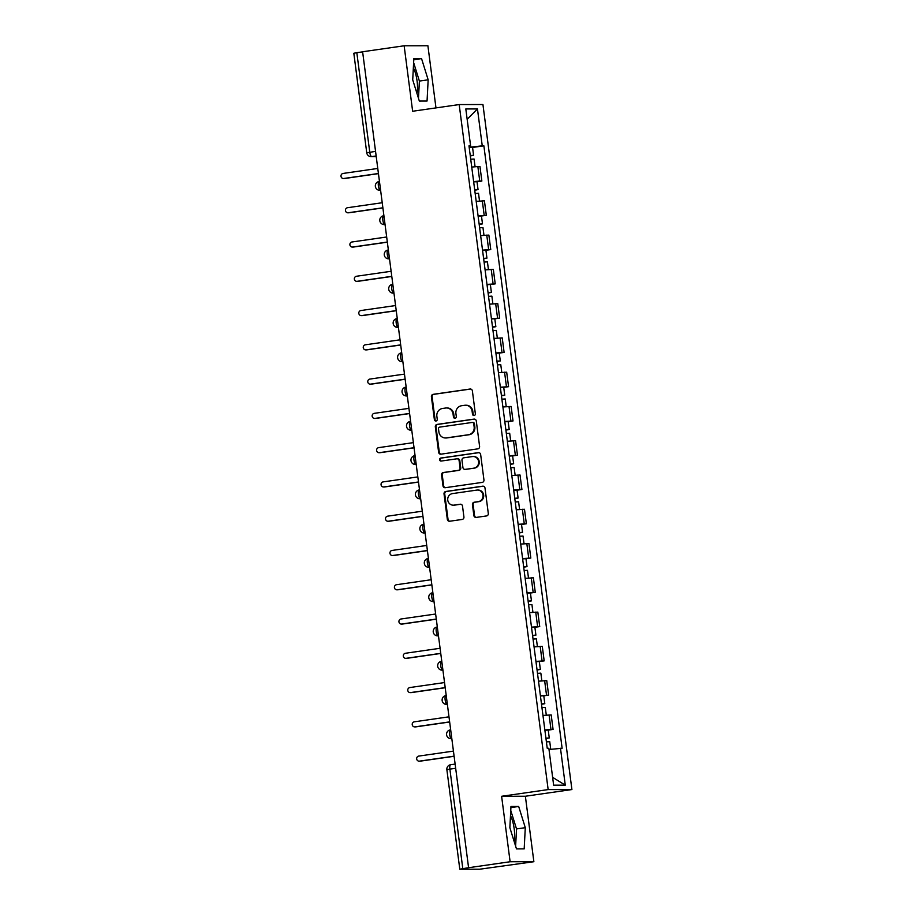 <?xml version="1.0" encoding="UTF-8"?>
<svg xmlns="http://www.w3.org/2000/svg" width="915" height="915" viewBox="0 0 915 915"><rect width="100%" height="100%" fill="white"/><g stroke="black" fill="none" stroke-linecap="round" stroke-linejoin="round"><path stroke-width="1.37" d="M474.119 415.513A1.521 1.453 -90.1 0 0 475.354 413.797L472.38 390.888A2.173 2.07 -90.1 0 0 470.058 389.024L433.184 394.331A2.173 2.07 -90.1 0 0 431.411 396.778L434.385 419.688A1.521 1.453 -90.1 0 0 436.02 420.991A1.521 1.453 -90.1 0 0 437.256 419.276L436.867 416.314A6.965 6.611 -90.1 0 1 442.528 408.467L445.605 408.033A6.965 6.611 -90.1 0 1 453.051 413.992L453.44 416.954A1.521 1.453 -90.1 0 0 455.064 418.258A1.521 1.453 -90.1 0 0 456.31 416.542L455.922 413.58A6.965 6.611 -90.1 0 1 461.583 405.734L464.66 405.288A6.965 6.611 -90.1 0 1 472.106 411.247L472.495 414.209A1.521 1.453 -90.1 0 0 474.119 415.513M413.351 67.767A17.293 5.353 -98.2 0 1 417.08 81.069A17.293 5.353 -98.2 0 1 417 93.547M510.478 815.631A17.293 5.353 -98.2 0 1 514.207 828.933A17.293 5.353 -98.2 0 1 514.139 841.4M473.867 515.568A2.173 2.07 -90.1 0 0 476.189 517.421L486.54 515.934A2.173 2.07 -90.1 0 0 488.301 513.487L484.996 488.038A2.173 2.07 -90.1 0 0 482.674 486.174L445.799 491.481A2.173 2.07 -90.1 0 0 444.027 493.928L447.332 519.377A2.173 2.07 -90.1 0 0 449.665 521.241L462.155 519.446A2.173 2.07 -90.1 0 0 463.928 516.986L462.51 506.098A2.173 2.07 -90.1 0 0 460.188 504.234L453.989 505.126A5.822 5.536 -90.1 0 1 447.721 499.762A5.822 5.536 -90.1 0 1 452.49 493.597L476.761 490.097A5.822 5.536 -90.1 0 1 483.029 495.473A5.822 5.536 -90.1 0 1 478.259 501.637L474.222 502.221A2.173 2.07 -90.1 0 0 472.449 504.668L473.867 515.568L474.553 515.557A2.173 2.07 -90.1 0 0 476.269 517.41M548.154 789.588L501.614 796.279L510.113 861.747L468.583 867.717L362.615 51.755L404.144 45.784L412.642 111.253L459.181 104.562L548.154 789.588L571.909 789.554L482.937 104.527L459.181 104.562M477.824 448.865A2.173 2.07 -90.1 0 0 479.597 446.417L476.292 420.969A2.173 2.07 -90.1 0 0 473.959 419.116L437.084 424.411A2.173 2.07 -90.1 0 0 435.323 426.859L438.628 452.307A2.173 2.07 -90.1 0 0 440.95 454.172L477.824 448.865M480.65 454.503L483.955 479.952A2.173 2.07 -90.1 0 1 482.182 482.399L445.308 487.706A2.173 2.07 -90.1 0 1 442.974 485.842L441.568 474.954A2.173 2.07 -90.1 0 1 443.329 472.506L458.289 470.356A2.173 2.07 -90.1 0 0 460.051 467.897L459.113 460.68A2.173 2.07 -90.1 0 0 456.791 458.815L441.224 461.057A1.521 1.453 -90.1 0 1 439.577 459.65A1.521 1.453 -90.1 0 1 440.824 458.038L478.316 452.639A2.173 2.07 -90.1 0 1 480.65 454.503M510.113 861.747L533.868 861.713L479.62 869.227L459.799 869.216L446.875 769.698L449.883 769.126L462.807 868.655L459.799 869.216M435.975 107.901L427.9 45.75L404.144 45.784M533.868 861.713L525.37 796.244L571.909 789.554M468.583 867.717L462.807 868.655M375.55 151.375L366.743 152.782L353.819 53.253L356.827 52.681L369.763 152.21A4.438 1.373 81.8 0 0 371.719 156.602L376.225 156.591M362.626 51.846L356.827 52.681M473.627 181.57L479.746 181.044L477.859 166.541L471.74 167.068M477.859 166.541L479.975 166.541L481.85 181.044L477.024 181.742M479.746 181.044L481.85 181.044M481.473 216.009L486.311 215.311L484.424 200.82L476.189 201.346M478.076 215.849L486.311 215.311M485.922 250.287L490.76 249.589L488.873 235.086L480.638 235.613M482.525 250.115L490.76 249.589M490.371 284.554L495.209 283.867L493.322 269.365L485.087 269.891M486.974 284.393L495.209 283.867M494.821 318.832L499.659 318.134L497.783 303.631L489.548 304.169M491.424 318.66L499.659 318.134M499.27 353.11L504.108 352.412L502.232 337.91L493.997 338.436M495.873 352.938L504.108 352.412M503.73 387.377L508.568 386.679L506.681 372.188L498.446 372.714M500.333 387.217L508.568 386.679M508.18 421.655L513.018 420.957L511.13 406.454L502.895 406.981M504.783 421.483L513.018 420.957M512.629 455.922L517.467 455.224L515.58 440.733L507.345 441.259M509.232 455.762L517.467 455.224M517.078 490.2L521.916 489.502L520.029 474.999L511.805 475.526M513.681 490.028L521.916 489.502M521.527 524.467L526.365 523.78L524.489 509.278L516.254 509.804M518.13 524.306L526.365 523.78M525.988 558.745L530.814 558.047L528.939 543.544L520.704 544.082M522.591 558.573L530.814 558.047M530.437 593.023L535.275 592.325L533.388 577.822L525.153 578.349M527.04 592.851L535.275 592.325M534.886 627.29L539.724 626.592L537.837 612.101L529.602 612.627M531.489 627.13L539.724 626.592M539.335 661.568L544.173 660.87L542.286 646.367L534.063 646.894M535.938 661.396L544.173 660.87M543.784 695.835L548.623 695.137L546.747 680.646L538.512 681.172M540.388 695.675L548.623 695.137M548.234 730.113L553.072 729.415L551.196 714.912L542.961 715.438M544.848 729.941L553.072 729.415M469.029 146.194L470.607 145.862L465.815 108.954L477.458 108.931L482.251 145.84L469.166 147.258M549.011 749.499L562.119 748.264L483.875 145.84L482.251 145.84M560.483 748.264L565.276 785.173L553.644 785.184L548.851 748.276L547.227 748.276L468.983 145.862L470.607 145.862M427.053 101.016L428.163 79.811L421.552 58.617L413.832 58.629L412.722 79.834L419.333 101.027L427.053 101.016M501.614 796.279L525.37 796.244M524.181 848.88L525.29 827.675L518.679 806.47L510.959 806.481L509.861 827.698L516.472 848.891L524.181 848.88M472.563 147.464L483.875 145.84M477.458 108.931L467.153 119.247M552.626 777.338L565.276 785.173M418.498 98.328L419.39 81.069L413.626 62.575M419.39 81.069L428.163 79.811M413.774 59.727L421.552 58.617M515.625 846.192L516.529 828.933L510.753 810.438M516.529 828.933L525.29 827.675M510.902 807.59L518.679 806.47M474.279 415.49A1.521 1.453 -90.1 0 1 473.181 414.209L472.803 411.247A6.965 6.611 -90.1 0 0 466.238 405.231L465.541 405.231M446.486 407.964L447.183 407.964A6.965 6.611 -90.1 0 1 453.749 413.992L454.137 416.954A1.521 1.453 -90.1 0 0 455.224 418.224M470.676 389.035L433.87 394.331A2.173 2.07 -90.1 0 0 432.109 396.778L435.082 419.688A1.521 1.453 -90.1 0 0 436.169 420.969M474.576 419.116L437.782 424.411A2.173 2.07 -90.1 0 0 436.009 426.859L439.314 452.307A2.173 2.07 -90.1 0 0 441.03 454.16M473.73 423.759A1.521 1.453 -90.1 0 0 472.106 422.456L439.738 427.111A1.521 1.453 -90.1 0 0 438.491 428.826L438.903 431.949A6.965 6.611 -90.1 0 0 446.348 437.908L468.48 434.728A6.965 6.611 -90.1 0 0 474.142 426.882L473.73 423.759L474.428 423.759A1.521 1.453 -90.1 0 0 472.792 422.456M445.468 437.976L446.154 437.976A6.965 6.611 -90.1 0 0 447.046 437.908L446.348 437.908M474.428 423.759L474.828 426.882A6.965 6.611 -90.1 0 1 469.166 434.728L447.046 437.908M457.065 458.792L457.763 458.792A2.173 2.07 -90.1 0 1 459.81 460.68L460.748 467.897A2.173 2.07 -90.1 0 1 458.975 470.356L444.027 472.506A2.173 2.07 -90.1 0 0 442.254 474.954L443.672 485.842A2.173 2.07 -90.1 0 0 445.376 487.695M478.934 452.651L441.522 458.038A1.521 1.453 -90.1 0 0 441.396 461.023M473.81 468.125A5.822 5.536 -90.1 0 0 473.044 456.528A5.822 5.536 -90.1 0 0 472.312 456.585L463.756 457.809A2.173 2.07 -90.1 0 0 461.984 460.268L462.921 467.485A2.173 2.07 -90.1 0 0 465.255 469.349L474.496 468.114A5.822 5.536 -90.1 0 0 473.741 456.528L473.044 456.528M464.98 469.372L465.666 469.372A2.173 2.07 -90.1 0 0 465.941 469.349L465.255 469.349M474.496 468.114L465.941 469.349M477.504 490.051L478.202 490.051A5.822 5.536 -90.1 0 1 478.957 501.637L474.908 502.221A2.173 2.07 -90.1 0 0 473.147 504.668L474.553 515.557M453.245 505.183L453.943 505.183A5.822 5.536 -90.1 0 0 454.675 505.126L453.989 505.126M460.805 504.245L454.675 505.126M483.292 486.185L446.486 491.481A2.173 2.07 -90.1 0 0 444.724 493.928L448.03 519.377A2.173 2.07 -90.1 0 0 449.734 521.23M470.722 159.267L474.073 159.038L475.068 166.724M377.769 168.452L343.091 173.438A2.551 2.425 -90.1 0 0 343.422 178.517A2.551 2.425 -90.1 0 0 343.743 178.494L378.421 173.507M470.241 155.527L473.581 155.31L470.299 155.95M469.212 147.624L472.563 147.395L473.581 155.31M378.444 173.633L344.646 178.494A2.551 2.425 89.9 0 1 344.326 178.517L343.422 178.517M475.171 193.534L478.522 193.317L479.517 201.003M382.218 202.73L347.54 207.716A2.551 2.425 -90.1 0 0 347.872 212.795A2.551 2.425 -90.1 0 0 348.192 212.76L382.87 207.785M474.691 189.805L478.042 189.577L474.748 190.228M473.661 181.891L477.012 181.673L478.042 189.577M382.893 207.911L349.095 212.76A2.551 2.425 89.9 0 1 348.775 212.783L347.872 212.795M479.632 227.812L482.971 227.595L483.966 235.269M386.668 236.996L351.989 241.983A2.551 2.425 -90.1 0 0 352.321 247.061A2.551 2.425 -90.1 0 0 352.652 247.039L387.331 242.052M479.14 224.072L482.491 223.855L479.197 224.495M478.11 216.169L481.462 215.94L482.491 223.855M387.342 242.178L353.545 247.039A2.551 2.425 89.9 0 1 353.224 247.061L352.321 247.061M484.081 262.079L487.421 261.862L488.427 269.548M391.117 271.275L356.438 276.261A2.551 2.425 -90.1 0 0 356.77 281.34A2.551 2.425 -90.1 0 0 357.102 281.317L391.78 276.33M483.589 258.35L486.94 258.133L483.646 258.773M482.571 250.436L485.911 250.218L486.94 258.133M391.792 276.456L357.994 281.317A2.551 2.425 89.9 0 1 357.674 281.34L356.77 281.34M488.53 296.357L491.881 296.14L492.876 303.814M395.577 305.541L360.899 310.528A2.551 2.425 -90.1 0 0 361.231 315.606A2.551 2.425 -90.1 0 0 361.551 315.584L396.229 310.597M488.05 292.617L491.389 292.4L488.095 293.04M487.02 284.714L490.36 284.496L491.389 292.4M396.241 310.723L362.454 315.584A2.551 2.425 89.9 0 1 362.123 315.606L361.231 315.606M492.979 330.624L496.33 330.406L497.325 338.093M400.027 339.82L365.348 344.806A2.551 2.425 -90.1 0 0 365.68 349.885A2.551 2.425 -90.1 0 0 366 349.862L400.678 344.875M492.499 326.895L495.839 326.678L492.556 327.318M491.469 318.98L494.809 318.763L495.839 326.678M400.701 345.001L366.904 349.862A2.551 2.425 89.9 0 1 366.572 349.885L365.68 349.885M497.428 364.902L500.779 364.685L501.775 372.359M404.476 374.098L369.797 379.084A2.551 2.425 -90.1 0 0 370.129 384.151A2.551 2.425 -90.1 0 0 370.449 384.128L405.128 379.142M496.948 361.162L500.288 360.945L497.005 361.585M495.919 353.259L499.27 353.041L500.288 360.945M405.151 379.268L371.353 384.128A2.551 2.425 89.9 0 1 371.032 384.151L370.129 384.151M501.889 399.18L505.229 398.951L506.224 406.637M408.925 408.365L374.246 413.351A2.551 2.425 -90.1 0 0 374.578 418.429A2.551 2.425 -90.1 0 0 374.898 418.407L409.577 413.42M501.397 395.44L504.748 395.223L501.454 395.863M500.368 387.537L503.719 387.308L504.748 395.223M409.6 413.546L375.802 418.407A2.551 2.425 89.9 0 1 375.482 418.429L374.578 418.429M506.338 433.447L509.678 433.23L510.684 440.916M413.374 442.643L378.696 447.629A2.551 2.425 -90.1 0 0 379.027 452.708A2.551 2.425 -90.1 0 0 379.359 452.673L414.038 447.698M505.846 429.718L509.197 429.49L505.904 430.142M504.817 421.804L508.168 421.586L509.197 429.49M414.049 447.824L380.251 452.673A2.551 2.425 89.9 0 1 379.931 452.696L379.027 452.708M510.787 467.725L514.127 467.508L515.134 475.182M417.823 476.909L383.145 481.896A2.551 2.425 -90.1 0 0 383.476 486.974A2.551 2.425 -90.1 0 0 383.808 486.952L418.487 481.965M510.296 463.985L513.647 463.768L510.353 464.408M509.278 456.082L512.617 455.853L513.647 463.768M418.498 482.091L384.712 486.952A2.551 2.425 89.9 0 1 384.38 486.974L383.476 486.974M515.237 501.992L518.588 501.775L519.583 509.461M422.284 511.188L387.605 516.174A2.551 2.425 -90.1 0 0 387.937 521.253A2.551 2.425 -90.1 0 0 388.257 521.23L422.936 516.243M514.756 498.263L518.096 498.046L514.802 498.686M513.727 490.349L517.067 490.131L518.096 498.046M422.947 516.369L389.161 521.23A2.551 2.425 89.9 0 1 388.829 521.253L387.937 521.253M519.686 536.27L523.037 536.053L524.032 543.727M426.733 545.454L392.055 550.441A2.551 2.425 -90.1 0 0 392.386 555.519A2.551 2.425 -90.1 0 0 392.707 555.497L427.385 550.51M519.205 532.53L522.545 532.313L519.263 532.953M518.176 524.627L521.527 524.409L522.545 532.313M427.408 550.636L393.61 555.497A2.551 2.425 89.9 0 1 393.29 555.519L392.386 555.519M524.135 570.537L527.486 570.32L528.481 578.005M431.182 579.733L396.504 584.719A2.551 2.425 -90.1 0 0 396.835 589.798A2.551 2.425 -90.1 0 0 397.156 589.775L431.834 584.788M523.654 566.808L527.006 566.591L523.712 567.231M522.625 558.893L525.976 558.676L527.006 566.591M431.857 584.914L398.059 589.775A2.551 2.425 89.9 0 1 397.739 589.798L396.835 589.798M528.596 604.815L531.935 604.598L532.93 612.272M435.632 614.011L400.953 618.998A2.551 2.425 -90.1 0 0 401.285 624.064A2.551 2.425 -90.1 0 0 401.616 624.041L436.295 619.055M528.104 601.075L531.455 600.858L528.161 601.498M527.074 593.172L530.426 592.954L531.455 600.858M436.306 619.181L402.509 624.041A2.551 2.425 89.9 0 1 402.188 624.064L401.285 624.064M533.045 639.093L536.384 638.864L537.391 646.55M440.081 648.277L405.402 653.264A2.551 2.425 -90.1 0 0 405.734 658.343A2.551 2.425 -90.1 0 0 406.066 658.32L440.744 653.333M532.553 635.353L535.904 635.136L532.61 635.776M531.535 627.45L534.875 627.221L535.904 635.136M440.756 653.459L406.969 658.32A2.551 2.425 89.9 0 1 406.637 658.343L405.734 658.343M537.494 673.36L540.845 673.143L541.84 680.829M444.541 682.556L409.863 687.542A2.551 2.425 -90.1 0 0 410.195 692.621A2.551 2.425 -90.1 0 0 410.515 692.586L445.193 687.611M537.014 669.631L540.353 669.403L537.059 670.055M535.984 661.717L539.324 661.499L540.353 669.403M445.205 687.737L411.418 692.586A2.551 2.425 89.9 0 1 411.087 692.609L410.195 692.621M541.943 707.638L545.294 707.421L546.289 715.095M448.99 716.822L414.312 721.809A2.551 2.425 -90.1 0 0 414.644 726.887A2.551 2.425 -90.1 0 0 414.964 726.865L449.642 721.878M541.463 703.898L544.802 703.681L541.52 704.321M540.433 695.995L543.784 695.766L544.802 703.681M449.665 722.004L415.868 726.865A2.551 2.425 89.9 0 1 415.547 726.887L414.644 726.887M546.392 741.905L549.743 741.688L550.739 749.316M453.44 751.101L418.761 756.087A2.551 2.425 -90.1 0 0 419.093 761.166A2.551 2.425 -90.1 0 0 419.413 761.143L454.092 756.156M545.912 738.176L549.263 737.959L545.969 738.599M544.883 730.262L548.234 730.044L549.263 737.959M454.115 756.282L420.317 761.143A2.551 2.425 89.9 0 1 419.996 761.166L419.093 761.166M455.132 764.094L450.695 764.734A4.438 1.373 81.8 0 0 450.638 764.734A4.438 1.373 81.8 0 0 449.883 769.126L455.67 768.291M376.145 155.962L371.719 156.602A4.438 4.209 -90.1 0 1 371.147 156.637L376.237 156.637M546.518 695.148L544.631 680.646M542.057 660.87L540.182 646.367M537.608 626.603L535.732 612.101M533.159 592.325L531.272 577.822M528.71 558.047L526.823 543.556M524.261 523.78L522.374 509.278M519.8 489.502L517.924 475.011M515.351 455.235L513.475 440.733M510.902 420.957L509.015 406.454M506.453 386.69L504.565 372.188M502.003 352.412L500.116 337.91M497.554 318.134L495.667 303.643M493.094 283.867L491.218 269.365M488.644 249.589L486.757 235.098M484.195 215.322L482.308 200.82M550.967 729.415L549.08 714.924M450.992 738.691A4.438 4.438 0 0 1 446.566 734.573A4.438 4.438 0 0 1 450.363 729.861L450.42 729.861A4.438 1.373 81.8 0 0 450.363 729.861A4.438 1.373 81.8 0 0 449.62 734.356A4.438 1.373 81.8 0 0 451.564 738.645A4.438 4.209 89.9 0 1 450.992 738.691L451.827 738.691M446.543 704.413A4.438 4.438 0 0 1 442.117 700.295A4.438 4.438 0 0 1 445.902 695.594L445.971 695.583A4.438 1.373 81.8 0 0 445.902 695.594A4.438 1.373 81.8 0 0 445.17 700.078A4.438 1.373 81.8 0 0 447.115 704.378A4.438 4.209 89.9 0 1 446.543 704.413L447.378 704.413M442.917 670.066L442.094 670.146A4.438 4.209 89.9 0 0 442.654 670.1A4.438 1.373 81.8 0 1 440.721 665.8A4.438 1.373 81.8 0 1 441.453 661.316A4.438 4.438 0 0 0 437.667 666.029A4.438 4.438 0 0 0 442.094 670.146M437.644 635.868A4.438 4.438 0 0 1 433.218 631.75A4.438 4.438 0 0 1 437.004 627.038L437.061 627.038A4.438 1.373 81.8 0 0 437.004 627.038A4.438 1.373 81.8 0 0 436.261 631.533A4.438 1.373 81.8 0 0 438.205 635.822A4.438 4.209 89.9 0 1 437.644 635.868L438.468 635.868M433.195 601.59A4.438 4.438 0 0 1 428.758 597.484A4.438 4.438 0 0 1 432.555 592.771L432.612 592.76A4.438 1.373 81.8 0 0 432.555 592.771A4.438 1.373 81.8 0 0 431.811 597.255A4.438 1.373 81.8 0 0 433.756 601.555A4.438 4.209 89.9 0 1 433.195 601.59L434.019 601.59M429.558 567.243L428.735 567.323A4.438 4.209 89.9 0 0 429.307 567.277A4.438 1.373 81.8 0 1 427.362 562.988A4.438 1.373 81.8 0 1 428.106 558.493A4.438 4.438 0 0 0 424.308 563.205A4.438 4.438 0 0 0 428.735 567.323M424.286 533.045A4.438 4.438 0 0 1 419.859 528.927A4.438 4.438 0 0 1 423.656 524.226L423.714 524.215A4.438 1.373 81.8 0 0 423.656 524.226A4.438 1.373 81.8 0 0 422.913 528.71A4.438 1.373 81.8 0 0 424.857 533.01A4.438 4.209 89.9 0 1 424.286 533.045L425.12 533.045M419.836 498.778A4.438 4.438 0 0 1 415.41 494.66A4.438 4.438 0 0 1 419.196 489.948L419.264 489.948A4.438 1.373 81.8 0 0 419.196 489.948A4.438 1.373 81.8 0 0 418.464 494.443A4.438 1.373 81.8 0 0 420.397 498.732A4.438 4.209 89.9 0 1 419.836 498.778L420.671 498.778M416.211 464.42L415.387 464.5A4.438 4.209 89.9 0 0 415.948 464.465A4.438 1.373 81.8 0 1 414.003 460.165A4.438 1.373 81.8 0 1 414.747 455.681A4.438 4.438 0 0 0 410.961 460.382A4.438 4.438 0 0 0 415.387 464.5M410.938 430.222A4.438 4.438 0 0 1 406.5 426.115A4.438 4.438 0 0 1 410.297 421.403L410.355 421.403A4.438 1.373 81.8 0 0 410.297 421.403A4.438 1.373 81.8 0 0 409.554 425.887A4.438 1.373 81.8 0 0 411.498 430.187A4.438 4.209 89.9 0 1 410.938 430.222L411.761 430.222M406.489 395.955A4.438 4.438 0 0 1 402.051 391.837A4.438 4.438 0 0 1 405.848 387.125L405.905 387.125A4.438 1.373 81.8 0 0 405.848 387.125A4.438 1.373 81.8 0 0 405.105 391.62A4.438 1.373 81.8 0 0 407.049 395.909A4.438 4.209 89.9 0 1 406.489 395.955L407.312 395.955M402.028 361.677A4.438 4.438 0 0 1 397.602 357.571A4.438 4.438 0 0 1 401.399 352.858L401.456 352.847A4.438 1.373 81.8 0 0 401.399 352.858A4.438 1.373 81.8 0 0 400.656 357.342A4.438 1.373 81.8 0 0 402.6 361.642A4.438 4.209 89.9 0 1 402.028 361.677L402.863 361.677M397.579 327.41A4.438 4.438 0 0 1 393.153 323.292A4.438 4.438 0 0 1 396.938 318.58L397.007 318.58A4.438 1.373 81.8 0 0 396.938 318.58A4.438 1.373 81.8 0 0 396.206 323.075A4.438 1.373 81.8 0 0 398.151 327.364A4.438 4.209 89.9 0 1 397.579 327.41L398.414 327.41M393.13 293.132A4.438 4.438 0 0 1 388.703 289.014A4.438 4.438 0 0 1 392.489 284.313L392.558 284.302A4.438 1.373 81.8 0 0 392.489 284.313A4.438 1.373 81.8 0 0 391.746 288.797A4.438 1.373 81.8 0 0 393.69 293.097A4.438 4.209 89.9 0 1 393.13 293.132L393.965 293.132M388.681 258.865A4.438 4.438 0 0 1 384.254 254.747A4.438 4.438 0 0 1 388.04 250.035L388.097 250.035A4.438 1.373 81.8 0 0 388.04 250.035A4.438 1.373 81.8 0 0 387.297 254.53A4.438 1.373 81.8 0 0 389.241 258.819A4.438 4.209 89.9 0 1 388.681 258.865L389.504 258.865M384.231 224.587A4.438 4.438 0 0 1 379.794 220.469A4.438 4.438 0 0 1 383.591 215.768L383.648 215.757A4.438 1.373 81.8 0 0 383.591 215.768A4.438 1.373 81.8 0 0 382.847 220.252A4.438 1.373 81.8 0 0 384.792 224.541A4.438 4.209 89.9 0 1 384.231 224.587L385.055 224.587M379.771 190.309A4.438 4.438 0 0 1 375.344 186.203A4.438 4.438 0 0 1 379.142 181.49L379.199 181.49A4.438 1.373 81.8 0 0 379.142 181.49A4.438 1.373 81.8 0 0 378.398 185.974A4.438 1.373 81.8 0 0 380.343 190.274A4.438 4.209 89.9 0 1 379.771 190.309L380.606 190.309M472.803 411.247L472.106 411.247M454.137 416.954L453.44 416.954M453.749 413.992L453.051 413.992M435.082 419.688L434.385 419.688M432.109 396.778L431.411 396.778M433.87 394.331L433.184 394.331M473.181 414.209L472.495 414.209M439.314 452.307L438.628 452.307M436.009 426.859L435.323 426.859M437.782 424.411L437.084 424.411M469.166 434.728L468.48 434.728M474.828 426.882L474.142 426.882M443.672 485.842L442.974 485.842M442.254 474.954L441.568 474.954M444.027 472.506L443.329 472.506M458.975 470.356L458.289 470.356M460.748 467.897L460.051 467.897M459.81 460.68L459.113 460.68M441.522 458.038L440.824 458.038M473.147 504.668L472.449 504.668M474.908 502.221L474.222 502.221M478.957 501.637L478.259 501.637M448.03 519.377L447.332 519.377M444.724 493.928L444.027 493.928M446.486 491.481L445.799 491.481M344.646 178.494L343.743 178.494M349.095 212.76L348.192 212.76M353.545 247.039L352.652 247.039M357.994 281.317L357.102 281.317M362.454 315.584L361.551 315.584M366.904 349.862L366 349.862M371.353 384.128L370.449 384.128M375.802 418.407L374.898 418.407M380.251 452.673L379.359 452.673M384.712 486.952L383.808 486.952M389.161 521.23L388.257 521.23M393.61 555.497L392.707 555.497M398.059 589.775L397.156 589.775M402.509 624.041L401.616 624.041M406.969 658.32L406.066 658.32M411.418 692.586L410.515 692.586M415.868 726.865L414.964 726.865M420.317 761.143L419.413 761.143M455.121 764.094L450.638 764.734A4.438 4.438 0 0 0 446.875 769.698M366.743 152.782A4.438 4.438 0 0 0 371.147 156.637M472.986 422.433L472.289 422.444"/></g></svg>
